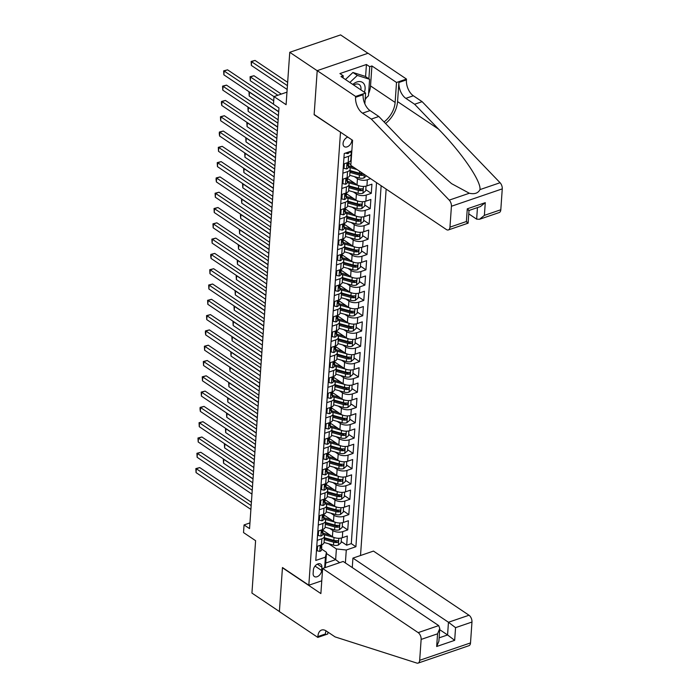 <?xml version="1.0" encoding="UTF-8"?>
<svg xmlns="http://www.w3.org/2000/svg" width="698" height="698" viewBox="0 0 698 698"><rect width="100%" height="100%" fill="white"/><g stroke="black" fill="none" stroke-linecap="round" stroke-linejoin="round"><path stroke-width="1.05" d="M347.787 137.07A5.636 3.726 123.9 0 0 343.058 143.465A5.636 3.726 123.9 0 0 344.315 146.641A5.636 3.726 123.9 0 0 348.965 145.795A5.636 3.726 123.9 0 0 351.853 140.455A5.636 3.726 123.9 0 0 351.862 139.801M367.968 53.284L340.589 34.9L289.757 52.298L317.206 70.725L314.126 114.708L340.72 132.323M360.517 555.521L386.142 189.088M340.484 132.402L308.821 585.229L282.463 567.535L279.392 611.518L251.934 593.082L255.599 540.688L243.523 532.574L244.056 524.931L249.552 528.613L278.964 107.92L273.476 104.229L274.009 96.577L286.093 104.691L289.757 52.298M322.825 530.227L332.423 536.666A7.05 3.473 4 0 0 342.317 537.739L347.325 536.02L346.688 545.199L341.226 541.535M329.744 528.465L332.85 530.55A7.05 3.473 4 0 0 342.744 531.614L347.752 529.904L342.29 526.231M347.752 529.904L348.398 520.725L343.381 522.436A7.05 3.473 4 0 1 333.496 521.371L323.898 514.923M324.963 499.628L334.56 506.076A7.05 3.473 4 0 0 344.454 507.141L349.471 505.422L348.826 514.601L343.364 510.936M326.036 484.333L335.633 490.773A7.05 3.473 4 0 0 345.519 491.846L350.536 490.127L349.899 499.306L344.437 495.641M327.109 469.03L336.706 475.478A7.05 3.473 4 0 0 346.592 476.542L351.609 474.832L350.963 484.011L345.501 480.337M328.173 453.735L337.771 460.174A7.05 3.473 4 0 0 347.665 461.247L352.673 459.528L352.036 468.707L346.574 465.043M329.247 438.431L338.844 444.879A7.05 3.473 4 0 0 348.73 445.952L353.746 444.233L353.101 453.412L347.639 449.748M330.311 423.136L339.917 429.584A7.05 3.473 4 0 0 349.803 430.649L354.82 428.938L354.174 438.117L348.712 434.444M331.384 407.841L340.982 414.28A7.05 3.473 4 0 0 350.867 415.354L355.884 413.635L355.247 422.814L349.785 419.149M332.457 392.538L342.055 398.986A7.05 3.473 4 0 0 351.94 400.05L356.957 398.34L356.312 407.519L350.85 403.845M333.522 377.243L343.119 383.691A7.05 3.473 4 0 0 353.014 384.755L358.022 383.036L357.385 392.215L351.923 388.55M334.595 361.948L344.193 368.387A7.05 3.473 4 0 0 354.078 369.46L359.095 367.741L358.449 376.92L352.987 373.256M335.659 346.644L345.266 353.092A7.05 3.473 4 0 0 355.151 354.156L360.168 352.446L359.522 361.625L354.061 357.952M336.733 331.349L346.33 337.788A7.05 3.473 4 0 0 356.216 338.862L361.232 337.143L360.596 346.321L355.134 342.657M337.806 316.046L347.403 322.493A7.05 3.473 4 0 0 357.289 323.567L362.306 321.848L361.66 331.026L356.198 327.362M338.87 300.751L348.468 307.199A7.05 3.473 4 0 0 358.362 308.263L363.37 306.553L362.733 315.732L357.271 312.058M339.943 285.456L349.541 291.895A7.05 3.473 4 0 0 359.426 292.968L364.443 291.249L363.806 300.428L358.336 296.763M341.017 270.152L350.614 276.6A7.05 3.473 4 0 0 360.5 277.664L365.516 275.954L364.871 285.133L359.409 281.46M342.081 254.857L351.679 261.305A7.05 3.473 4 0 0 361.573 262.369L366.581 260.651L365.944 269.829L360.482 266.165M343.154 239.562L352.752 246.001A7.05 3.473 4 0 0 362.637 247.075L367.654 245.356L367.008 254.534L361.547 250.87M344.219 224.259L353.816 230.706A7.05 3.473 4 0 0 363.71 231.771L368.727 230.061L368.082 239.239L362.62 235.566M345.292 208.964L354.889 215.412A7.05 3.473 4 0 0 364.775 216.476L369.792 214.757L369.155 223.936L363.684 220.271M346.365 193.66L355.963 200.108A7.05 3.473 4 0 0 365.848 201.181L370.865 199.462L370.219 208.641L364.757 204.976M347.43 178.365L357.027 184.813A7.05 3.473 4 0 0 366.921 185.877L371.929 184.167L371.292 193.346L365.831 189.673M342.858 173.209L347.534 171.612A7.05 3.473 -176 0 0 350.169 169.152A7.05 3.473 -176 0 0 348.634 166.778L348.354 166.595M341.793 188.504L346.461 186.907A7.05 3.473 -176 0 0 349.096 184.447A7.05 3.473 -176 0 0 347.56 182.073L347.29 181.89M340.72 203.799L345.388 202.202A7.05 3.473 -176 0 0 348.032 199.75A7.05 3.473 -176 0 0 346.496 197.377L346.217 197.185M339.647 219.102L344.323 217.506A7.05 3.473 -176 0 0 346.958 215.045A7.05 3.473 -176 0 0 345.423 212.672L345.144 212.489M338.582 234.397L343.25 232.8A7.05 3.473 -176 0 0 345.894 230.34A7.05 3.473 -176 0 0 344.358 227.967L344.079 227.784M337.509 249.701L342.186 248.095A7.05 3.473 -176 0 0 344.821 245.644A7.05 3.473 -176 0 0 343.285 243.27L343.006 243.079M336.445 264.996L341.113 263.399A7.05 3.473 -176 0 0 343.748 260.939A7.05 3.473 -176 0 0 342.212 258.565L341.941 258.382M335.372 280.291L340.039 278.694A7.05 3.473 -176 0 0 342.683 276.234A7.05 3.473 -176 0 0 341.148 273.869L340.868 273.677M334.298 295.594L338.975 293.998A7.05 3.473 -176 0 0 341.61 291.537A7.05 3.473 -176 0 0 340.074 289.164L339.795 288.981M333.234 310.889L337.902 309.293A7.05 3.473 -176 0 0 340.545 306.832A7.05 3.473 -176 0 0 339.01 304.459L338.731 304.276M332.161 326.184L336.829 324.587A7.05 3.473 -176 0 0 339.472 322.136A7.05 3.473 -176 0 0 337.937 319.763L337.658 319.571M331.088 341.488L335.764 339.891A7.05 3.473 -176 0 0 338.399 337.431A7.05 3.473 -176 0 0 336.864 335.057L336.593 334.874M330.023 356.783L334.691 355.186A7.05 3.473 -176 0 0 337.335 352.726A7.05 3.473 -176 0 0 335.799 350.352L335.52 350.169M328.95 372.086L333.627 370.481A7.05 3.473 -176 0 0 336.262 368.029A7.05 3.473 -176 0 0 334.726 365.656L334.447 365.464M327.886 387.381L332.553 385.785A7.05 3.473 -176 0 0 335.197 383.324A7.05 3.473 -176 0 0 333.661 380.951L333.382 380.768M326.812 402.676L331.48 401.08A7.05 3.473 -176 0 0 334.124 398.619A7.05 3.473 -176 0 0 332.588 396.255L332.309 396.063M325.739 417.98L330.416 416.374A7.05 3.473 -176 0 0 333.051 413.923A7.05 3.473 -176 0 0 331.515 411.55L331.236 411.366M324.675 433.275L329.343 431.678A7.05 3.473 -176 0 0 331.986 429.218A7.05 3.473 -176 0 0 330.451 426.844L330.171 426.661M323.602 448.57L328.278 446.973A7.05 3.473 -176 0 0 330.913 444.521A7.05 3.473 -176 0 0 329.377 442.148L329.098 441.956M322.537 463.873L327.205 462.277A7.05 3.473 -176 0 0 329.84 459.816A7.05 3.473 -176 0 0 328.313 457.443L328.034 457.26M321.464 479.168L326.132 477.572A7.05 3.473 -176 0 0 328.775 475.111A7.05 3.473 -176 0 0 327.24 472.738L326.961 472.555M320.391 494.472L325.067 492.867A7.05 3.473 -176 0 0 327.702 490.415A7.05 3.473 -176 0 0 326.167 488.042L325.887 487.85M319.326 509.767L323.994 508.17A7.05 3.473 -176 0 0 326.638 505.71A7.05 3.473 -176 0 0 325.102 503.337L324.823 503.153M318.253 525.062L322.93 523.465A7.05 3.473 -176 0 0 325.565 521.005A7.05 3.473 -176 0 0 324.029 518.64L323.75 518.448M321.647 570.536L321.883 567.169A5.462 3.612 123.9 0 0 320.67 564.097A5.462 3.612 123.9 0 0 316.159 564.918A5.462 3.612 123.9 0 0 313.367 570.083L313.132 573.451A5.462 3.612 123.9 0 0 314.344 576.531A5.462 3.612 123.9 0 0 318.855 575.71A5.462 3.612 123.9 0 0 321.647 570.536L315.016 566.087M321.769 580.797L308.821 585.229M351.836 150.916L344.236 153.516L315.784 560.45L325.399 557.161L326.498 552.327L321.612 549.047M326.42 553.462L335.642 559.656L336.392 548.942L346.287 550.015L355.901 546.726L381.143 185.738M346.287 550.015L345.379 562.937M324.657 567.788L325.399 557.161M348.503 163.07L350.876 164.658M354.348 176.603L357.455 178.688L357.027 184.813M353.275 191.906L356.39 193.992L355.963 200.108M352.211 207.201L355.317 209.287L354.889 215.412M351.138 222.496L354.244 224.59L353.816 230.706M350.073 237.8L353.179 239.885L352.752 246.001M349 253.095L352.106 255.18L351.679 261.305M347.927 268.39L351.042 270.484L350.614 276.6M346.862 283.693L349.968 285.779L349.541 291.895M345.789 298.988L348.895 301.074L348.468 307.199M344.725 314.292L347.831 316.377L347.403 322.493M343.652 329.587L346.758 331.672L346.33 337.788M342.578 344.882L345.693 346.976L345.266 353.092M341.514 360.185L344.62 362.271L344.193 368.387M340.441 375.48L343.547 377.566L343.119 383.691M339.376 390.775L342.482 392.869L342.055 398.986M338.303 406.079L341.409 408.164L340.982 414.28M337.23 421.374L340.345 423.459L339.917 429.584M336.166 436.678L339.272 438.763L338.844 444.879M335.092 451.972L338.198 454.058L337.771 460.174M334.019 467.267L337.134 469.353L336.706 475.478M332.955 482.571L336.061 484.656L335.633 490.773M331.882 497.866L334.996 499.951L334.56 506.076M330.817 513.161L333.923 515.255L333.496 521.371M317.189 540.365L321.857 538.76A7.05 3.473 4 0 0 324.491 536.308A7.05 3.473 4 0 0 322.956 533.935L322.685 533.752M346.688 545.199L351.286 543.629L376.527 182.64M370.594 178.653L367.349 179.761A7.05 3.473 -176 0 1 357.455 178.688M371.292 193.346L366.276 195.056A7.05 3.473 -176 0 1 356.39 193.992M370.219 208.641L365.202 210.36A7.05 3.473 -176 0 1 355.317 209.287M369.155 223.936L364.138 225.655A7.05 3.473 -176 0 1 354.244 224.59M368.082 239.239L363.065 240.95A7.05 3.473 -176 0 1 353.179 239.885M367.008 254.534L362 256.253A7.05 3.473 -176 0 1 352.106 255.18M365.944 269.829L360.927 271.548A7.05 3.473 -176 0 1 351.042 270.484M364.871 285.133L359.854 286.852A7.05 3.473 -176 0 1 349.968 285.779M363.806 300.428L358.789 302.147A7.05 3.473 -176 0 1 348.895 301.074M362.733 315.732L357.716 317.442A7.05 3.473 -176 0 1 347.831 316.377M361.66 331.026L356.652 332.745A7.05 3.473 -176 0 1 346.758 331.672M360.596 346.321L355.579 348.04A7.05 3.473 -176 0 1 345.693 346.976M359.522 361.625L354.505 363.335A7.05 3.473 -176 0 1 344.62 362.271M358.449 376.92L353.441 378.639A7.05 3.473 -176 0 1 343.547 377.566M357.385 392.215L352.368 393.934A7.05 3.473 -176 0 1 342.482 392.869M356.312 407.519L351.295 409.229A7.05 3.473 -176 0 1 341.409 408.164M355.247 422.814L350.23 424.532A7.05 3.473 -176 0 1 340.345 423.459M354.174 438.117L349.157 439.827A7.05 3.473 -176 0 1 339.272 438.763M353.101 453.412L348.093 455.131A7.05 3.473 -176 0 1 338.198 454.058M352.036 468.707L347.019 470.426A7.05 3.473 -176 0 1 337.134 469.353M350.963 484.011L345.946 485.721A7.05 3.473 -176 0 1 336.061 484.656M349.899 499.306L344.882 501.024A7.05 3.473 -176 0 1 334.996 499.951M348.826 514.601L343.809 516.319A7.05 3.473 -176 0 1 333.923 515.255M316.761 546.482L321.429 544.885A7.05 3.473 4 0 0 324.064 542.425L324.491 536.308M317.826 531.187L322.502 529.581A7.05 3.473 4 0 0 325.137 527.13L325.565 521.005M318.899 515.883L323.567 514.286A7.05 3.473 4 0 0 326.21 511.826L326.638 505.71M319.963 500.588L324.64 498.991A7.05 3.473 4 0 0 327.275 496.531L327.702 490.415M321.036 485.293L325.704 483.688A7.05 3.473 4 0 0 328.348 481.236L328.775 475.111M322.11 469.99L326.777 468.393A7.05 3.473 4 0 0 329.412 465.932L329.84 459.816M323.174 454.695L327.851 453.098A7.05 3.473 4 0 0 330.486 450.638L330.913 444.521M324.247 439.391L328.915 437.794A7.05 3.473 4 0 0 331.559 435.343L331.986 429.218M325.312 424.096L329.988 422.499A7.05 3.473 4 0 0 332.623 420.039L333.051 413.923M326.385 408.801L331.053 407.196A7.05 3.473 4 0 0 333.696 404.744L334.124 398.619M327.458 393.498L332.126 391.901A7.05 3.473 4 0 0 334.761 389.44L335.197 383.324M328.522 378.203L333.199 376.606A7.05 3.473 4 0 0 335.834 374.145L336.262 368.029M329.596 362.908L334.263 361.302A7.05 3.473 4 0 0 336.907 358.851L337.335 352.726M330.66 347.604L335.337 346.007A7.05 3.473 4 0 0 337.972 343.547L338.399 337.431M331.733 332.309L336.401 330.712A7.05 3.473 4 0 0 339.045 328.252L339.472 322.136M332.806 317.005L337.474 315.409A7.05 3.473 4 0 0 340.118 312.957L340.545 306.832M333.871 301.711L338.547 300.114A7.05 3.473 4 0 0 341.182 297.653L341.61 291.537M334.944 286.416L339.612 284.81A7.05 3.473 4 0 0 342.256 282.358L342.683 276.234M336.008 271.112L340.685 269.515A7.05 3.473 4 0 0 343.32 267.055L343.748 260.939M337.082 255.817L341.75 254.22A7.05 3.473 4 0 0 344.393 251.76L344.821 245.644M338.155 240.522L342.823 238.917A7.05 3.473 4 0 0 345.466 236.465L345.894 230.34M339.219 225.218L343.896 223.622A7.05 3.473 4 0 0 346.531 221.161L346.958 215.045M340.292 209.924L344.96 208.327A7.05 3.473 4 0 0 347.604 205.866L348.032 199.75M341.366 194.62L346.034 193.023A7.05 3.473 4 0 0 348.668 190.571L349.096 184.447M342.43 179.325L347.107 177.728A7.05 3.473 4 0 0 349.742 175.268L350.169 169.152M343.503 164.03L348.171 162.433A7.05 3.473 4 0 0 350.815 159.973L351.242 153.848A7.05 3.473 -176 0 1 348.599 156.308L343.931 157.905M326.498 552.327L325.757 563.042L335.642 559.656L339.621 562.667M328.671 543.759L336.392 548.942M286.965 92.145L274.009 96.577M249.945 522.915L244.056 524.931M351.286 543.629L355.901 546.726M349.864 151.588A7.05 3.473 -176 0 1 351.242 153.848M325.757 563.042L325.111 567.631M317.59 546.194L317.241 550.809L319.876 551.403A4.668 2.303 4 0 0 321.56 549.797L321.761 546.892A4.668 2.303 4 0 0 321.665 546.325L321.481 545.897M251.393 502.263L199.759 467.59L196.321 468.759L251.158 505.588M196.051 472.59L195.841 468.602L196.321 468.759L196.051 472.59L250.887 509.409M321.918 544.693L321.891 545.051A4.668 2.303 -176 0 1 321.106 546.211C320.181 547.311 320.146 547.921 320.975 548.052A4.668 2.303 4 0 0 321.761 546.892M320.556 548.078L320.347 547.625M195.841 468.602L199.759 467.59M316.491 550.303L317.241 550.809M330.119 535.122L324.439 533.534A11.185 5.514 -176 0 1 322.738 532.958M333.862 537.416L323.75 534.581M341.401 537.992L341.148 542.634L338.294 545.103A4.668 2.303 -176 0 1 333.504 545.112L324.064 542.468M322.755 531.073A5.549 2.731 4 0 0 323.253 530.515M324.265 539.563L333.705 542.206A4.668 2.303 4 0 0 337.326 542.451C338.609 541.604 338.652 540.994 337.457 540.618A4.668 2.303 -176 0 1 333.836 540.374L324.396 537.73M337.326 542.451L335.747 541.395A2.382 1.169 -176 0 1 334.665 541.229L324.352 538.341M338.085 540.723L337.457 540.618M253.016 478.976L223.796 459.363L223.535 463.184L252.755 482.807M223.535 463.184L223.325 459.197M345.458 79.52L352.926 72.479L365.194 76.344L369.591 79.293L368.439 95.809L365.194 98.863M349.846 82.469L357.324 75.428L369.591 79.293M352.926 72.479L357.324 75.428M364.4 92.241A11.456 7.565 123.9 0 0 362.55 82.434A11.456 7.565 123.9 0 0 352.778 84.432M360.866 89.868A7.844 5.183 123.9 0 0 359.234 84.563A7.844 5.183 123.9 0 0 353.712 85.06M322.633 568.477L418.163 632.624L438.702 625.6L343.172 561.454L322.633 568.477L320.879 593.57L282.446 567.762L279.383 611.596L317.817 637.396L327.772 633.993L327.912 632.083M352.272 567.561L352.926 558.112L373.474 551.088L469.004 615.235A5.287 2.993 71.1 0 1 471.97 622.031L470.513 642.919A5.287 2.993 71.1 0 1 468.934 645.702L418.093 663.1A5.287 2.993 -108.9 0 1 416.863 663.083L335.092 636.908L326.306 631.009A12.337 6.989 -108.9 0 0 321.569 630.05A12.337 6.989 -108.9 0 0 317.869 636.559L317.817 637.396M471.97 622.031L455.558 627.65L454.668 640.345L436.669 646.505L437.559 633.81L421.138 639.429L419.673 660.308L470.513 642.919M352.926 558.112L448.456 622.258L469.004 615.235M418.093 663.1A5.287 2.993 -108.9 0 0 419.673 660.308M421.138 639.429A5.287 2.993 -108.9 0 0 418.163 632.624M326.036 630.835A12.337 6.989 -108.9 0 0 325.399 633.985L317.869 636.559M439.696 629.666L447.575 634.962L448.456 622.258L455.558 627.65M454.668 640.345L447.575 634.962L439.121 637.85M436.669 646.505L438.894 641.183L439.775 628.479L438.702 625.6M437.559 633.81L439.775 628.479M468.768 213.867L476.647 219.155L477.458 207.594M371.301 119.07L378.831 116.496L402.72 141.345L451.58 183.653L469.335 193.241C474.605 194.41 478.147 193.198 479.971 189.603C481.297 181.306 461.718 152.731 438.51 129.095L414.621 104.246L405.835 98.348A12.337 6.989 71.1 0 1 398.898 82.477L406.419 79.904L406.48 79.066L368.047 53.257L317.206 70.646L314.144 114.481L352.577 140.289L350.824 165.374L446.354 229.52A5.287 2.993 -108.9 0 0 448.386 229.93A5.287 2.993 -108.9 0 0 449.966 227.147L451.423 206.259A5.287 2.993 -108.9 0 0 449.233 200.125L371.301 119.07L362.524 113.163A12.337 6.989 71.1 0 1 355.579 97.301L355.64 96.455L317.206 70.646M414.621 104.246L422.142 101.672L413.356 95.774A12.337 6.989 71.1 0 1 406.419 79.904M355.579 97.301L363.108 94.727A12.337 6.989 71.1 0 0 370.045 110.589L378.831 116.496M449.966 227.147L466.386 221.528L467.276 208.824L485.276 202.664L484.386 215.368L500.806 209.749L502.263 188.87L451.423 206.259M479.971 189.603L500.073 182.728L422.142 101.672M355.64 96.455L365.604 93.052L341.008 76.536L343.207 75.777L343.058 77.906M365.586 76.597L366.433 64.495L339.909 73.569L343.207 75.777M366.433 64.495L369.722 66.703L371.921 65.952L396.516 82.469L406.48 79.066M384.048 121.923A19.823 13.096 123.9 0 0 395.12 102.432L396.516 82.469M365.604 93.052L364.845 103.854M385.575 123.511A22.955 15.164 123.9 0 0 397.563 101.603L398.898 82.477M500.073 182.728A5.287 2.993 71.1 0 1 502.263 188.87M500.806 209.749A5.287 2.993 71.1 0 1 499.218 212.541L479.5 219.285L476.647 219.155M371.921 65.952L370.525 85.915A19.823 13.096 -56.1 0 1 368.588 93.645M366.52 97.607A19.823 13.096 -56.1 0 1 365.141 99.648M368.876 78.813L369.722 66.703M466.386 221.528C468.471 223.299 468.637 223.622 466.892 222.488M485.276 202.664L480.381 206.591L469.012 210.464L468.105 223.186L448.386 229.93M467.276 208.824C469.353 210.604 469.527 210.927 467.782 209.793M484.386 215.368L479.5 219.285M318.628 530.925L318.305 535.514L320.949 536.099A4.668 2.303 4 0 0 322.633 534.494L322.834 531.588A4.668 2.303 4 0 0 322.738 531.03L322.555 530.602M252.458 486.96L200.823 452.287L197.386 453.464L252.231 490.284M197.124 457.286L196.915 453.299L197.386 453.464L197.124 457.286L251.961 494.114M322.982 529.398L322.965 529.756A4.668 2.303 -176 0 1 322.179 530.916C321.255 532.007 321.211 532.618 322.048 532.749A4.668 2.303 4 0 0 322.834 531.588M321.621 532.775L321.412 532.321M196.915 453.299L200.823 452.287M317.555 535.008L318.305 535.514M319.728 515.604L319.379 520.211L322.022 520.804A4.668 2.303 4 0 0 323.698 519.199L323.907 516.293A4.668 2.303 4 0 0 323.802 515.735L323.628 515.299M253.531 471.665L201.897 436.992L198.459 438.17L253.295 474.989M198.188 441.991L197.979 438.004L198.459 438.17L198.188 441.991L253.034 478.811M324.055 514.103L324.029 514.452A4.668 2.303 -176 0 1 323.244 515.621C322.328 516.712 322.284 517.323 323.122 517.454A4.668 2.303 4 0 0 323.907 516.293M322.694 517.48L322.485 517.026M197.979 438.004L201.897 436.992M318.628 519.713L319.379 520.211M320.792 500.3L320.452 504.916L323.087 505.509A4.668 2.303 4 0 0 324.771 503.904L324.971 500.99A4.668 2.303 4 0 0 324.875 500.431L324.692 500.004M254.604 456.361L202.961 421.697L199.532 422.866L254.369 459.694M199.262 426.696L199.052 422.709L199.532 422.866L199.262 426.696L254.098 463.516M325.128 498.8L325.102 499.157A4.668 2.303 -176 0 1 324.317 500.318C323.392 501.417 323.349 502.028 324.186 502.159A4.668 2.303 4 0 0 324.971 500.99M323.767 502.185L323.549 501.731M199.052 422.709L202.961 421.697M319.701 504.41L320.452 504.916M321.865 485.005L321.516 489.621L324.16 490.205A4.668 2.303 4 0 0 325.835 488.6L326.045 485.695A4.668 2.303 4 0 0 325.949 485.136L325.765 484.7M255.669 441.066L204.034 406.393L200.596 407.571L255.442 444.39M200.335 411.392L200.012 408.932L200.125 407.405L200.596 407.571L200.335 411.392L255.171 448.221M326.193 483.505L326.167 483.862A4.668 2.303 -176 0 1 325.39 485.023C324.465 486.113 324.422 486.724 325.259 486.855A4.668 2.303 4 0 0 326.045 485.695M324.832 486.881L324.622 486.427M200.125 407.405L204.034 406.393M320.766 489.115L321.516 489.621M331.192 519.827L325.504 518.23A11.185 5.514 -176 0 1 323.811 517.663M334.935 522.113L324.814 519.286M342.474 522.697L342.221 527.33L339.359 529.799A4.668 2.303 -176 0 1 334.578 529.817L325.137 527.173M323.82 515.778A5.549 2.731 4 0 0 324.326 515.211M325.338 524.268L334.778 526.911A4.668 2.303 4 0 0 338.399 527.156C339.682 526.301 339.725 525.69 338.53 525.324A4.668 2.303 -176 0 1 334.909 525.071L325.469 522.427M338.399 527.156L336.82 526.1A2.382 1.169 -176 0 1 335.729 525.934L325.425 523.046M339.149 525.428L338.53 525.324M254.089 463.681L224.869 444.059L224.599 447.889L253.819 467.503M224.599 447.889L224.39 443.902M332.265 504.523L326.577 502.935A11.185 5.514 -176 0 1 324.875 502.368M336 506.818L325.887 503.982M343.538 507.402L343.285 512.035L340.432 514.505A4.668 2.303 -176 0 1 335.642 514.513L326.202 511.87M324.893 500.483A5.549 2.731 4 0 0 325.39 499.916M326.411 508.964L335.851 511.608A4.668 2.303 4 0 0 339.472 511.861C340.746 511.006 340.79 510.395 339.594 510.02A4.668 2.303 -176 0 1 335.974 509.776L326.533 507.132M339.472 511.861L337.884 510.796A2.382 1.169 -176 0 1 336.802 510.631L326.49 507.743M340.223 510.133L339.594 510.02M255.163 448.386L225.943 428.764L225.672 432.586L254.892 452.208M225.672 432.586L225.463 428.598M333.33 489.228L327.641 487.632A11.185 5.514 -176 0 1 325.949 487.064M337.073 491.523L326.952 488.687M344.611 492.099L344.358 496.732L341.497 499.201A4.668 2.303 -176 0 1 336.715 499.218L327.275 496.575M325.966 485.18A5.549 2.731 4 0 0 326.463 484.613M327.475 493.669L336.916 496.313A4.668 2.303 4 0 0 340.537 496.557C341.819 495.711 341.863 495.091 340.668 494.725A4.668 2.303 -176 0 1 337.047 494.481L327.606 491.828M340.537 496.557L338.958 495.501A2.382 1.169 -176 0 1 337.876 495.336L327.563 492.448M341.296 494.83L340.668 494.725M256.227 433.083L227.007 413.469L226.745 417.291L255.957 436.913M226.745 417.291L226.536 413.303M334.403 473.933L328.714 472.337A11.185 5.514 -176 0 1 327.013 471.769M338.146 476.219L328.025 473.392M345.676 476.804L345.423 481.437L342.57 483.906A4.668 2.303 -176 0 1 337.78 483.923L328.339 481.28M327.03 469.885A5.549 2.731 4 0 0 327.536 469.318M328.549 478.374L337.989 481.018A4.668 2.303 4 0 0 341.61 481.262C342.893 480.407 342.936 479.796 341.732 479.43A4.668 2.303 -176 0 1 338.111 479.177L328.671 476.533M341.61 481.262L340.031 480.198A2.382 1.169 -176 0 1 338.94 480.041L328.636 477.153M342.36 479.535L341.732 479.43M257.3 417.788L228.08 398.165L227.81 401.996L257.03 421.609M227.81 401.996L227.6 398.008M322.938 469.71L322.589 474.317L325.224 474.91A4.668 2.303 4 0 0 326.908 473.305L327.109 470.4A4.668 2.303 4 0 0 327.013 469.833L326.83 469.405M256.742 425.771L205.107 391.098L201.67 392.276L256.506 429.096M201.399 396.098L201.19 392.11L201.67 392.276L201.399 396.098L256.236 432.917M327.266 468.21L327.24 468.559A4.668 2.303 -176 0 1 326.455 469.719C325.53 470.818 325.495 471.429 326.324 471.56A4.668 2.303 4 0 0 327.109 470.4M325.905 471.586L325.696 471.133M201.19 392.11L205.107 391.098M321.839 473.82L322.589 474.317M335.476 458.63L329.788 457.042A11.185 5.514 -176 0 1 328.086 456.475M339.211 460.924L329.098 458.089M346.749 461.5L346.496 466.142L343.643 468.611A4.668 2.303 -176 0 1 338.853 468.62L329.412 465.976M328.104 454.59A5.549 2.731 4 0 0 328.601 454.023M329.613 463.071L339.054 465.714A4.668 2.303 4 0 0 342.674 465.967C343.957 465.112 344.001 464.502 342.805 464.126A4.668 2.303 -176 0 1 339.184 463.882L329.744 461.238M342.674 465.967L341.095 464.903A2.382 1.169 -176 0 1 340.013 464.737L329.7 461.849M343.433 464.24L342.805 464.126M258.365 402.493L229.145 382.87L228.883 386.692L258.103 406.315M228.883 386.692L228.674 382.705M324.003 454.407L323.654 459.022L326.298 459.607A4.668 2.303 4 0 0 327.981 458.01L328.182 455.096A4.668 2.303 4 0 0 328.086 454.538L327.903 454.11M257.806 410.468L206.172 375.794L202.743 376.972L257.579 413.801M202.472 380.803L202.263 376.807L202.743 376.972L202.472 380.803L257.309 417.622M328.339 452.906L328.313 453.264A4.668 2.303 -176 0 1 327.528 454.424C326.603 455.515 326.559 456.134 327.397 456.256A4.668 2.303 4 0 0 328.182 455.096M326.969 456.291L326.76 455.838M202.263 376.807L206.172 375.794M322.912 458.516L323.654 459.022M336.541 443.335L330.852 441.738A11.185 5.514 -176 0 1 329.159 441.171M340.284 445.629L330.163 442.794M347.822 446.205L347.569 450.838L344.707 453.307A4.668 2.303 -176 0 1 339.926 453.325L330.486 450.681M329.177 439.286A5.549 2.731 4 0 0 329.674 438.719M330.686 447.776L340.127 450.419A4.668 2.303 4 0 0 343.748 450.664C345.03 449.817 345.074 449.198 343.878 448.831A4.668 2.303 -176 0 1 340.258 448.578L330.817 445.935M343.748 450.664L342.168 449.608A2.382 1.169 -176 0 1 341.078 449.442L330.773 446.554M344.498 448.936L343.878 448.831M259.438 387.189L230.218 367.576L229.947 371.397L259.167 391.02M229.947 371.397L229.738 367.41M325.076 439.112L324.727 443.719L327.371 444.312A4.668 2.303 4 0 0 329.046 442.707L329.255 439.801A4.668 2.303 4 0 0 329.151 439.243L328.976 438.806M258.879 395.173L207.245 360.5L203.807 361.677L258.644 398.497M203.537 365.499L203.327 361.512L203.807 361.677L203.537 365.499L258.382 402.318M329.404 437.611L329.377 437.969A4.668 2.303 -176 0 1 328.592 439.129C327.676 440.22 327.632 440.831 328.47 440.962A4.668 2.303 4 0 0 329.255 439.801M328.043 440.988L327.833 440.534M203.327 361.512L207.245 360.5M323.977 443.221L324.727 443.719M337.614 428.04L331.925 426.443A11.185 5.514 -176 0 1 330.224 425.876M341.348 430.326L331.236 427.49M348.887 430.91L348.634 435.543L345.78 438.012A4.668 2.303 -176 0 1 340.99 438.03L331.55 435.386M330.241 423.991A5.549 2.731 4 0 0 330.747 423.424M331.759 432.472L341.2 435.116A4.668 2.303 4 0 0 344.821 435.369C346.095 434.514 346.138 433.903 344.943 433.528A4.668 2.303 -176 0 1 341.322 433.284L331.882 430.64M344.821 435.369L343.233 434.304A2.382 1.169 -176 0 1 342.151 434.139L331.838 431.259M345.571 433.641L344.943 433.528M260.511 371.894L231.291 352.272L231.021 356.093L260.241 375.716M231.021 356.093L230.811 352.106M326.141 423.808L325.8 428.424L328.435 429.017A4.668 2.303 4 0 0 330.119 427.412L330.32 424.506A4.668 2.303 4 0 0 330.224 423.939L330.041 423.512M259.953 379.878L208.309 345.205L204.88 346.374L259.717 383.202M204.61 350.204L204.401 346.217L204.88 346.374L204.61 350.204L259.447 387.024M330.477 422.316L330.451 422.665A4.668 2.303 -176 0 1 329.665 423.826C328.741 424.925 328.697 425.536 329.535 425.667A4.668 2.303 4 0 0 330.32 424.506M329.116 425.693L328.906 425.239M204.401 346.217L208.309 345.205M325.05 427.918L325.8 428.424M338.678 412.736L332.99 411.148A11.185 5.514 -176 0 1 331.297 410.572M342.421 415.031L332.3 412.195M349.96 415.607L349.707 420.248L346.854 422.718A4.668 2.303 -176 0 1 342.064 422.726L332.623 420.083M331.314 408.688A5.549 2.731 4 0 0 331.812 408.129M332.824 417.177L342.264 419.821A4.668 2.303 4 0 0 345.885 420.065C347.168 419.219 347.211 418.608 346.016 418.233A4.668 2.303 -176 0 1 342.395 417.989L332.955 415.345M345.885 420.065L344.306 419.009A2.382 1.169 -176 0 1 343.224 418.844L332.911 415.956M346.644 418.338L346.016 418.233M261.576 356.591L232.355 336.977L232.094 340.799L261.314 360.421M232.094 340.799L231.884 336.811M327.214 408.513L326.865 413.129L329.508 413.713A4.668 2.303 4 0 0 331.184 412.108L331.393 409.203A4.668 2.303 4 0 0 331.297 408.644L331.114 408.217M261.017 364.574L209.383 329.901L205.945 331.079L260.79 367.898M205.683 334.9L205.36 332.449L205.474 330.913L205.945 331.079L205.683 334.9L260.52 371.729M331.541 407.013L331.524 407.37A4.668 2.303 -176 0 1 330.739 408.531C329.814 409.621 329.77 410.232 330.608 410.363A4.668 2.303 4 0 0 331.393 409.203M330.18 410.398L329.971 409.944M205.474 330.913L209.383 329.901M326.114 412.623L326.865 413.129M339.752 397.441L334.063 395.845A11.185 5.514 -176 0 1 332.361 395.277M343.495 399.727L333.374 396.9M351.024 400.312L350.771 404.945L347.918 407.414A4.668 2.303 -176 0 1 343.128 407.431L333.688 404.788M332.379 393.393A5.549 2.731 4 0 0 332.885 392.826M333.897 401.882L343.337 404.526A4.668 2.303 4 0 0 346.958 404.77C348.241 403.915 348.285 403.304 347.089 402.938A4.668 2.303 -176 0 1 343.46 402.685L334.028 400.041M346.958 404.77L345.379 403.714A2.382 1.169 -176 0 1 344.289 403.549L333.984 400.661M347.709 403.043L347.089 402.938M262.649 341.296L233.429 321.673L233.158 325.504L262.378 345.117M233.158 325.504L232.949 321.516M328.243 393.227L327.938 397.825L330.582 398.418A4.668 2.303 4 0 0 332.257 396.813L332.457 393.908A4.668 2.303 4 0 0 332.361 393.349L332.178 392.913M262.09 349.279L210.456 314.606L207.018 315.784L261.855 352.603M206.748 319.605L206.538 315.618L207.018 315.784L206.748 319.605L261.593 356.425M332.614 391.718L332.588 392.067A4.668 2.303 -176 0 1 331.803 393.236C330.887 394.326 330.843 394.937 331.672 395.068A4.668 2.303 4 0 0 332.457 393.908M331.253 395.094L331.044 394.64M206.538 315.618L210.456 314.606M327.188 397.328L327.938 397.825M340.825 382.138L335.136 380.55A11.185 5.514 -176 0 1 333.435 379.982M344.559 384.432L334.447 381.597M352.097 385.017L351.844 389.65L348.991 392.119A4.668 2.303 -176 0 1 344.201 392.128L334.761 389.484M333.452 378.098A5.549 2.731 4 0 0 333.949 377.531M334.961 386.579L344.402 389.222A4.668 2.303 4 0 0 348.023 389.475C349.305 388.62 349.349 388.009 348.154 387.634A4.668 2.303 -176 0 1 344.533 387.39L335.092 384.746M348.023 389.475L346.444 388.411A2.382 1.169 -176 0 1 345.362 388.245L335.049 385.357M348.782 387.748L348.154 387.634M263.713 326.001L234.493 306.378L234.231 310.2L263.451 329.822M234.231 310.2L234.022 306.213M329.351 377.915L329.011 382.53L331.646 383.123A4.668 2.303 4 0 0 333.33 381.518L333.531 378.613A4.668 2.303 4 0 0 333.435 378.046L333.251 377.618M263.155 333.984L211.52 299.311L208.091 300.48L262.928 337.309M207.821 304.311L207.611 300.323L208.091 300.48L207.821 304.311L262.657 341.13M333.688 376.414L333.661 376.772A4.668 2.303 -176 0 1 332.876 377.932C331.951 379.031 331.908 379.642 332.745 379.773A4.668 2.303 4 0 0 333.531 378.613M332.318 379.799L332.108 379.346M207.611 300.323L211.52 299.311M328.261 382.024L329.011 382.53M341.889 366.843L336.2 365.255A11.185 5.514 -176 0 1 334.508 364.679M345.632 369.137L335.511 366.302M353.171 369.713L352.918 374.346L350.056 376.824A4.668 2.303 -176 0 1 345.274 376.833L335.834 374.189M334.525 362.794A5.549 2.731 4 0 0 335.023 362.227M336.035 371.284L345.475 373.927A4.668 2.303 4 0 0 349.096 374.172C350.379 373.325 350.422 372.715 349.227 372.339A4.668 2.303 -176 0 1 345.606 372.095L336.166 369.443M349.096 374.172L347.517 373.116A2.382 1.169 -176 0 1 346.426 372.95L336.122 370.062M349.855 372.444L349.227 372.339M264.786 310.697L235.566 291.083L235.296 294.905L264.516 314.528M235.296 294.905L235.086 290.918M330.424 362.62L330.075 367.235L332.719 367.82A4.668 2.303 4 0 0 334.394 366.214L334.604 363.309A4.668 2.303 4 0 0 334.499 362.751L334.325 362.314M264.228 318.681L212.593 284.007L209.156 285.185L263.992 322.005M208.885 289.007L208.676 285.02L209.156 285.185L208.885 289.007L263.731 325.835M334.752 361.119L334.726 361.477A4.668 2.303 -176 0 1 333.941 362.637C333.025 363.728 332.981 364.339 333.819 364.469A4.668 2.303 4 0 0 334.604 363.309M333.391 364.496L333.182 364.042M208.676 285.02L212.593 284.007M329.325 366.729L330.075 367.235M342.962 351.548L337.274 349.951A11.185 5.514 -176 0 1 335.572 349.384M346.697 353.834L336.584 351.007M354.235 354.418L353.982 359.051L351.129 361.52A4.668 2.303 -176 0 1 346.339 361.538L336.898 358.894M335.59 347.499A5.549 2.731 4 0 0 336.096 346.932M337.108 355.989L346.548 358.632A4.668 2.303 4 0 0 350.169 358.877C351.443 358.022 351.487 357.411 350.291 357.044A4.668 2.303 -176 0 1 346.67 356.791L337.23 354.148M350.169 358.877L348.59 357.812A2.382 1.169 -176 0 1 347.499 357.655L337.186 354.767M350.92 357.149L350.291 357.044M265.859 295.402L236.639 275.78L236.369 279.61L265.589 299.224M236.369 279.61L236.16 275.623M331.498 347.325L331.149 351.932L333.784 352.525A4.668 2.303 4 0 0 335.468 350.92L335.668 348.014A4.668 2.303 4 0 0 335.572 347.447L335.389 347.019M265.301 303.386L213.658 268.713L210.229 269.89L265.066 306.71M209.958 273.712L209.749 269.725L210.229 269.89L209.958 273.712L264.795 310.531M335.825 345.824L335.799 346.173A4.668 2.303 -176 0 1 335.014 347.334C334.089 348.433 334.045 349.044 334.883 349.175A4.668 2.303 4 0 0 335.668 348.014M334.464 349.201L334.255 348.747M209.749 269.725L213.658 268.713M330.398 351.434L331.149 351.932M344.027 336.244L338.338 334.656A11.185 5.514 -176 0 1 336.645 334.089M347.77 338.539L337.649 335.703M355.308 339.115L355.055 343.756L352.202 346.225A4.668 2.303 -176 0 1 347.412 346.234L337.972 343.591M336.663 332.204A5.549 2.731 4 0 0 337.16 331.637M338.172 340.685L347.613 343.329A4.668 2.303 4 0 0 351.234 343.582C352.516 342.727 352.56 342.116 351.364 341.741A4.668 2.303 -176 0 1 347.744 341.497L338.303 338.853M351.234 343.582L349.654 342.517A2.382 1.169 -176 0 1 348.572 342.352L338.26 339.464M351.993 341.854L351.364 341.741M266.924 280.107L237.704 260.485L237.442 264.306L266.662 283.929M237.442 264.306L237.233 260.319M332.527 332.039L332.213 336.637L334.857 337.221A4.668 2.303 4 0 0 336.541 335.625L336.741 332.71A4.668 2.303 4 0 0 336.645 332.152L336.462 331.725M266.366 288.082L214.731 253.409L211.293 254.587L266.139 291.415M211.032 258.417L210.709 255.957L210.822 254.421L211.293 254.587L211.032 258.417L265.868 295.237M336.89 330.52L336.872 330.878A4.668 2.303 -176 0 1 336.087 332.039C335.162 333.129 335.119 333.749 335.956 333.871A4.668 2.303 4 0 0 336.741 332.71M335.529 333.906L335.319 333.452M210.822 254.421L214.731 253.409M331.463 336.131L332.213 336.637M345.1 320.949L339.411 319.352A11.185 5.514 -176 0 1 337.71 318.785M348.843 323.244L338.722 320.408M356.373 323.82L356.12 328.453L353.267 330.922A4.668 2.303 -176 0 1 348.485 330.939L339.036 328.296M337.727 316.901A5.549 2.731 4 0 0 338.233 316.334M339.245 325.39L348.686 328.034A4.668 2.303 4 0 0 352.307 328.278C353.589 327.432 353.633 326.812 352.438 326.446A4.668 2.303 -176 0 1 348.817 326.193L339.376 323.549M352.307 328.278L350.728 327.222A2.382 1.169 -176 0 1 349.637 327.057L339.333 324.169M353.057 326.551L352.438 326.446M267.997 264.804L238.777 245.19L238.507 249.011L267.727 268.634M238.507 249.011L238.297 245.024M333.635 316.726L333.286 321.342L335.93 321.926A4.668 2.303 4 0 0 337.605 320.321L337.806 317.416A4.668 2.303 4 0 0 337.71 316.857L337.535 316.421M267.439 272.787L215.804 238.114L212.367 239.292L267.203 276.111M212.096 243.113L211.887 239.126L212.367 239.292L212.096 243.113L266.941 279.942M337.963 315.226L337.937 315.583A4.668 2.303 -176 0 1 337.151 316.744C336.235 317.834 336.192 318.445 337.021 318.576A4.668 2.303 4 0 0 337.806 317.416M336.602 318.602L336.392 318.148M211.887 239.126L215.804 238.114M332.536 320.836L333.286 321.342M346.173 305.654L340.484 304.058A11.185 5.514 -176 0 1 338.783 303.49M349.907 307.94L339.795 305.105M357.446 308.525L357.193 313.158L354.34 315.627A4.668 2.303 -176 0 1 349.55 315.644L340.109 313.001M338.8 301.606A5.549 2.731 4 0 0 339.298 301.039M340.31 310.087L349.75 312.73A4.668 2.303 4 0 0 353.371 312.983C354.654 312.128 354.697 311.517 353.502 311.142A4.668 2.303 -176 0 1 349.881 310.898L340.441 308.254M353.371 312.983L351.792 311.919A2.382 1.169 -176 0 1 350.71 311.762L340.397 308.874M354.13 311.256L353.502 311.142M269.062 249.509L239.85 229.886L239.58 233.717L268.8 253.33M239.58 233.717L239.37 229.721M334.665 301.44L334.359 306.038L336.994 306.631A4.668 2.303 4 0 0 338.678 305.026L338.879 302.121A4.668 2.303 4 0 0 338.783 301.553L338.6 301.126M268.503 257.492L216.869 222.819L213.44 223.988L268.276 260.816M213.169 227.818L212.96 223.831L213.44 223.988L213.169 227.818L268.006 264.638M339.036 299.931L339.01 300.28A4.668 2.303 -176 0 1 338.225 301.44C337.3 302.539 337.256 303.15 338.094 303.281A4.668 2.303 4 0 0 338.879 302.121M337.675 303.307L337.457 302.853M212.96 223.831L216.869 222.819M333.609 305.532L334.359 306.038M347.238 290.351L341.549 288.763A11.185 5.514 -176 0 1 339.856 288.187M350.981 292.645L340.86 289.81M358.519 293.221L358.266 297.863L355.404 300.332A4.668 2.303 -176 0 1 350.623 300.341L341.182 297.697M339.874 286.302A5.549 2.731 4 0 0 340.371 285.744M341.383 294.792L350.824 297.435A4.668 2.303 4 0 0 354.444 297.688C355.727 296.833 355.771 296.222 354.575 295.847A4.668 2.303 -176 0 1 350.954 295.603L341.514 292.959M354.444 297.688L352.865 296.624A2.382 1.169 -176 0 1 351.775 296.458L341.47 293.57M355.203 295.961L354.575 295.847M270.135 234.214L240.915 214.591L240.644 218.413L269.864 238.035M240.644 218.413L240.435 214.426M335.773 286.128L335.424 290.743L338.068 291.328A4.668 2.303 4 0 0 339.743 289.722L339.952 286.817A4.668 2.303 4 0 0 339.847 286.259L339.673 285.831M269.576 242.189L217.942 207.515L214.504 208.693L269.341 245.513M214.242 212.515L214.024 208.528L214.504 208.693L214.242 212.515L269.079 249.343M340.101 284.627L340.074 284.985A4.668 2.303 -176 0 1 339.289 286.145C338.373 287.236 338.329 287.846 339.167 287.977A4.668 2.303 4 0 0 339.952 286.817M338.739 288.012L338.53 287.559M214.024 208.528L217.942 207.515M334.674 290.237L335.424 290.743M348.311 275.056L342.622 273.459A11.185 5.514 -176 0 1 340.921 272.892M352.045 277.35L341.933 274.515M359.583 277.926L359.33 282.559L356.477 285.028A4.668 2.303 -176 0 1 351.687 285.046L342.247 282.402M340.938 271.007A5.549 2.731 4 0 0 341.444 270.44M342.456 279.497L351.897 282.14A4.668 2.303 4 0 0 355.518 282.385C356.8 281.53 356.835 280.919 355.64 280.552A4.668 2.303 -176 0 1 352.019 280.299L342.578 277.656M355.518 282.385L353.938 281.329A2.382 1.169 -176 0 1 352.848 281.163L342.535 278.275M356.268 280.657L355.64 280.552M271.208 218.91L241.988 199.288L241.717 203.118L270.937 222.732M241.717 203.118L241.508 199.131M336.846 270.833L336.497 275.44L339.132 276.033A4.668 2.303 4 0 0 340.816 274.427L341.017 271.522A4.668 2.303 4 0 0 340.921 270.964L340.737 270.527M270.649 226.894L219.006 192.22L215.577 193.398L270.414 230.218M215.307 197.22L215.097 193.233L215.577 193.398L215.307 197.22L270.143 234.039M341.174 269.332L341.148 269.69A4.668 2.303 -176 0 1 340.362 270.85C339.437 271.941 339.394 272.552 340.231 272.682A4.668 2.303 4 0 0 341.017 271.522M339.813 272.709L339.603 272.255M215.097 193.233L219.006 192.22M335.747 274.942L336.497 275.44M349.375 259.761L343.686 258.164A11.185 5.514 -176 0 1 341.994 257.597M353.118 262.047L342.997 259.211M360.657 262.631L360.404 267.264L357.551 269.733A4.668 2.303 -176 0 1 352.76 269.742L343.32 267.098M342.011 255.712A5.549 2.731 4 0 0 342.509 255.145M343.521 264.193L352.961 266.837A4.668 2.303 4 0 0 356.582 267.09C357.865 266.235 357.908 265.624 356.713 265.249A4.668 2.303 -176 0 1 353.092 265.004L343.652 262.361M356.582 267.09L355.003 266.025A2.382 1.169 -176 0 1 353.921 265.859L343.608 262.971M357.341 265.362L356.713 265.249M272.272 203.615L243.052 183.993L242.791 187.814L272.011 207.437M242.791 187.814L242.581 183.827M337.911 255.529L337.562 260.145L340.205 260.738A4.668 2.303 4 0 0 341.889 259.132L342.09 256.227A4.668 2.303 4 0 0 341.994 255.66L341.811 255.232M271.714 211.599L220.079 176.926L216.642 178.095L271.487 214.923M216.38 181.925L216.057 179.465L216.171 177.938L216.642 178.095L216.38 181.925L271.217 218.744M342.238 254.028L342.221 254.386A4.668 2.303 -176 0 1 341.435 255.547C340.511 256.646 340.467 257.257 341.305 257.387A4.668 2.303 4 0 0 342.09 256.227M340.877 257.414L340.668 256.96M216.171 177.938L220.079 176.926M336.811 259.639L337.562 260.145M350.448 244.457L344.76 242.869A11.185 5.514 -176 0 1 343.058 242.293M354.191 246.752L344.07 243.916M361.73 247.328L361.468 251.961L358.615 254.438A4.668 2.303 -176 0 1 353.834 254.447L344.393 251.804M343.076 240.409A5.549 2.731 4 0 0 343.582 239.85M344.594 248.898L354.034 251.542A4.668 2.303 4 0 0 357.655 251.786C358.938 250.94 358.981 250.329 357.786 249.954A4.668 2.303 -176 0 1 354.165 249.709L344.725 247.066M357.655 251.786L356.076 250.73A2.382 1.169 -176 0 1 354.985 250.565L344.681 247.677M358.406 250.059L357.786 249.954M273.346 188.312L244.126 168.698L243.855 172.519L273.075 192.142M243.855 172.519L243.646 168.532M338.94 240.252L338.635 244.85L341.278 245.434A4.668 2.303 4 0 0 342.954 243.829L343.154 240.923A4.668 2.303 4 0 0 343.058 240.365L342.884 239.929M272.787 196.295L221.153 161.622L217.715 162.8L272.552 199.619M217.444 166.621L217.235 162.634L217.715 162.8L217.444 166.621L272.29 203.45M343.311 238.733L343.285 239.091A4.668 2.303 -176 0 1 342.5 240.252C341.584 241.342 341.54 241.953 342.378 242.084A4.668 2.303 4 0 0 343.154 240.923M341.95 242.11L341.741 241.656M217.235 162.634L221.153 161.622M337.884 244.344L338.635 244.85M351.522 229.162L345.833 227.565A11.185 5.514 -176 0 1 344.131 226.998M355.256 231.448L345.144 228.621M362.794 232.033L362.541 236.666L359.688 239.135A4.668 2.303 -176 0 1 354.898 239.152L345.458 236.509M344.149 225.114A5.549 2.731 4 0 0 344.646 224.547M345.658 233.603L355.099 236.247A4.668 2.303 4 0 0 358.72 236.491C360.002 235.636 360.046 235.025 358.851 234.659A4.668 2.303 -176 0 1 355.23 234.406L345.789 231.762M358.72 236.491L357.14 235.427A2.382 1.169 -176 0 1 356.059 235.27L345.746 232.382M359.479 234.764L358.851 234.659M274.41 173.017L245.199 153.394L244.928 157.225L274.148 176.838M244.928 157.225L244.719 153.237M340.048 224.939L339.708 229.546L342.343 230.139A4.668 2.303 4 0 0 344.027 228.534L344.227 225.629A4.668 2.303 4 0 0 344.131 225.061L343.948 224.634M273.852 181L222.217 146.327L218.788 147.505L273.625 184.324M218.518 151.326L218.308 147.339L218.788 147.505L218.518 151.326L273.354 188.146M344.384 223.439L344.358 223.788A4.668 2.303 -176 0 1 343.573 224.948C342.648 226.047 342.605 226.658 343.442 226.789A4.668 2.303 4 0 0 344.227 225.629M343.023 226.815L342.805 226.361M218.308 147.339L222.217 146.327M338.958 229.049L339.708 229.546M352.586 213.858L346.897 212.271A11.185 5.514 -176 0 1 345.205 211.703M356.329 216.153L346.208 213.318M363.867 216.738L363.614 221.371L360.753 223.84A4.668 2.303 -176 0 1 355.971 223.849L346.531 221.205M345.222 209.819A5.549 2.731 4 0 0 345.719 209.252M346.731 218.299L356.172 220.943A4.668 2.303 4 0 0 359.793 221.196C361.075 220.341 361.119 219.73 359.924 219.355A4.668 2.303 -176 0 1 356.303 219.111L346.862 216.467M359.793 221.196L358.214 220.132A2.382 1.169 -176 0 1 357.123 219.966L346.819 217.078M360.552 219.469L359.924 219.355M275.483 157.722L246.263 138.099L246.001 141.921L275.213 161.543M246.001 141.921L245.783 137.934M341.121 209.636L340.772 214.251L343.416 214.836A4.668 2.303 4 0 0 345.091 213.239L345.301 210.325A4.668 2.303 4 0 0 345.196 209.766L345.021 209.339M274.925 165.696L223.29 131.032L219.853 132.201L274.689 169.029M219.591 136.031L219.268 133.571L219.381 132.035L219.853 132.201L219.591 136.031L274.427 172.851M345.449 208.135L345.423 208.493A4.668 2.303 -176 0 1 344.638 209.653C343.721 210.744 343.678 211.363 344.515 211.485A4.668 2.303 4 0 0 345.301 210.325M344.088 211.52L343.878 211.066M219.381 132.035L223.29 131.032M340.022 213.745L340.772 214.251M353.659 198.564L347.97 196.967A11.185 5.514 -176 0 1 346.269 196.4M357.402 200.858L347.281 198.023M364.932 201.434L364.679 206.067L361.826 208.536A4.668 2.303 -176 0 1 357.036 208.554L347.595 205.91M346.287 194.515A5.549 2.731 4 0 0 346.793 193.948M347.805 203.005L357.245 205.648A4.668 2.303 4 0 0 360.866 205.893C362.149 205.046 362.183 204.427 360.988 204.06A4.668 2.303 -176 0 1 357.367 203.807L347.927 201.164M360.866 205.893L359.287 204.837A2.382 1.169 -176 0 1 358.196 204.671L347.883 201.783M361.616 204.165L360.988 204.06M276.556 142.418L247.336 122.804L247.066 126.626L276.286 146.248M247.066 126.626L246.856 122.639M342.195 194.341L341.846 198.956L344.48 199.541A4.668 2.303 4 0 0 346.164 197.935L346.365 195.03A4.668 2.303 4 0 0 346.269 194.472L346.086 194.035M275.998 150.402L224.363 115.728L220.926 116.906L275.762 153.726M220.655 120.728L220.446 116.741L220.926 116.906L220.655 120.728L275.492 157.556M346.522 192.84L346.496 193.198A4.668 2.303 -176 0 1 345.711 194.358C344.786 195.449 344.751 196.059 345.58 196.19A4.668 2.303 4 0 0 346.365 195.03M345.161 196.217L344.952 195.763M220.446 116.741L224.363 115.728M341.095 198.45L341.846 198.956M354.724 183.269L349.044 181.672A11.185 5.514 -176 0 1 347.342 181.105M358.467 185.555L348.354 182.719M366.005 186.139L365.752 190.772L362.899 193.241A4.668 2.303 -176 0 1 358.109 193.259L348.668 190.615M347.36 179.22A5.549 2.731 4 0 0 347.857 178.653M348.869 187.701L358.31 190.345A4.668 2.303 4 0 0 361.93 190.598C363.213 189.743 363.257 189.132 362.061 188.765A4.668 2.303 -176 0 1 358.44 188.512L349 185.869M361.93 190.598L360.351 189.533A2.382 1.169 -176 0 1 359.269 189.376L348.956 186.488M362.69 188.87L362.061 188.765M277.621 127.123L248.401 107.501L248.139 111.331L277.359 130.945M248.139 111.331L247.93 107.335M343.233 179.063L342.91 183.653L345.554 184.246A4.668 2.303 4 0 0 347.238 182.64L347.438 179.735A4.668 2.303 4 0 0 347.342 179.168L347.159 178.74M277.062 135.107L225.428 100.433L221.99 101.603L276.836 138.431M221.728 105.433L221.406 102.972L221.519 101.446L221.99 101.603L221.728 105.433L276.565 142.252M347.587 177.545L347.569 177.894A4.668 2.303 -176 0 1 346.784 179.054C345.859 180.154 345.815 180.765 346.653 180.895A4.668 2.303 4 0 0 347.438 179.735M346.225 180.922L346.016 180.468M221.519 101.446L225.428 100.433M342.16 183.146L342.91 183.653M353.886 167.433L350.108 166.377A11.185 5.514 -176 0 1 348.415 165.81M357.062 169.57L349.419 167.424M366.406 175.835L363.963 177.946A4.668 2.303 -176 0 1 359.182 177.955L349.742 175.311M348.424 163.917A5.549 2.731 4 0 0 348.93 163.358M362.908 173.488A4.668 2.303 -176 0 1 359.514 173.217L350.073 170.574M349.942 172.406L359.383 175.05A4.668 2.303 4 0 0 363.004 175.303L364.016 174.23M363.004 175.303L361.424 174.238A2.382 1.169 -176 0 1 360.334 174.072L350.03 171.185M278.694 111.828L249.474 92.206L249.203 96.027L278.423 115.65M249.203 96.027L248.994 92.04M344.332 163.742L343.983 168.358L346.627 168.942A4.668 2.303 4 0 0 348.302 167.337L348.511 164.431A4.668 2.303 4 0 0 348.407 163.873L348.232 163.445M278.136 119.803L226.501 85.13L223.063 86.308L277.9 123.127M222.793 90.129L222.583 86.142L223.063 86.308L222.793 90.129L277.638 126.957M348.66 162.241L348.634 162.599A4.668 2.303 -176 0 1 347.848 163.76C346.932 164.85 346.889 165.461 347.726 165.592A4.668 2.303 4 0 0 348.511 164.431M347.299 165.627L347.089 165.173M222.583 86.142L226.501 85.13M343.233 167.852L343.983 168.358M351.809 151.257L351.286 151.108M351.722 152.469L350.492 152.129M281.311 94.082L253.976 75.733L250.547 76.902L250.277 80.732L274.009 96.664M277.874 95.26L250.067 76.745L253.976 75.733M250.277 80.732L250.067 76.745M345.37 153.132L347.691 153.647A4.668 2.303 4 0 0 349.375 152.042L349.393 151.754M273.712 100.817L227.565 69.835L224.137 71.013L273.485 104.15M223.866 74.834L223.657 70.847L224.137 71.013L223.866 74.834L278.703 111.654M223.657 70.847L227.565 69.835M287.655 82.329L255.049 60.429L251.612 61.607L251.35 65.429L287.157 89.475M287.419 85.653L251.14 61.441L255.049 60.429M251.35 65.429L251.14 61.441M332.85 530.55L332.423 536.666M342.744 531.614L342.317 537.739M367.349 179.761L366.921 185.877M366.276 195.056L365.848 201.181M365.202 210.36L364.775 216.476M364.138 225.655L363.71 231.771M363.065 240.95L362.637 247.075M362 256.253L361.573 262.369M360.927 271.548L360.5 277.664M359.854 286.852L359.426 292.968M358.789 302.147L358.362 308.263M357.716 317.442L357.289 323.567M356.652 332.745L356.216 338.862M355.579 348.04L355.151 354.156M354.505 363.335L354.078 369.46M353.441 378.639L353.014 384.755M352.368 393.934L351.94 400.05M351.295 409.229L350.867 415.354M350.23 424.532L349.803 430.649M349.157 439.827L348.73 445.952M348.093 455.131L347.665 461.247M347.019 470.426L346.592 476.542M345.946 485.721L345.519 491.846M344.882 501.024L344.454 507.141M343.809 516.319L343.381 522.436M321.857 538.76L321.429 544.885M322.93 523.465L322.502 529.581M323.994 508.17L323.567 514.286M325.067 492.867L324.64 498.991M326.132 477.572L325.704 483.688M327.205 462.277L326.777 468.393M328.278 446.973L327.851 453.098M329.343 431.678L328.915 437.794M330.416 416.374L329.988 422.499M331.48 401.08L331.053 407.196M332.553 385.785L332.126 391.901M333.627 370.481L333.199 376.606M334.691 355.186L334.263 361.302M335.764 339.891L335.337 346.007M336.829 324.587L336.401 330.712M337.902 309.293L337.474 315.409M338.975 293.998L338.547 300.114M340.039 278.694L339.612 284.81M341.113 263.399L340.685 269.515M342.186 248.095L341.75 254.22M343.25 232.8L342.823 238.917M344.323 217.506L343.896 223.622M345.388 202.202L344.96 208.327M346.461 186.907L346.034 193.023M347.534 171.612L347.107 177.728M348.599 156.308L348.171 162.433M317.363 564.132L321.883 567.169M320.242 545.286L319.815 551.385M338.364 545.042L338.835 538.289M333.836 540.374L334.037 537.486M333.504 545.112L333.705 542.206M405.835 98.348L413.356 95.774M370.045 110.589L362.524 113.163M449.233 200.125L469.335 193.241M438.51 129.095L397.563 101.603M370.525 85.915L395.12 102.432M321.307 529.991L320.888 536.09M322.38 514.696L321.953 520.787M323.453 499.393L323.026 505.492M324.518 484.098L324.09 490.188M339.429 529.738L339.909 522.985M334.909 525.071L335.11 522.183M334.578 529.817L334.778 526.911M340.502 514.443L340.973 507.69M335.974 509.776L336.174 506.888M335.642 514.513L335.851 511.608M341.575 499.14L342.046 492.387M337.047 494.481L337.247 491.593M336.715 499.218L336.916 496.313M342.639 483.845L343.111 477.092M338.111 479.177L338.321 476.289M337.78 483.923L337.989 481.018M325.591 468.803L325.163 474.893M343.713 468.55L344.184 461.797M339.184 463.882L339.385 460.994M338.853 468.62L339.054 465.714M326.655 453.499L326.236 459.598M344.786 453.246L345.257 446.493M340.258 448.578L340.458 445.69M339.926 453.325L340.127 450.419M327.728 438.204L327.301 444.294M345.85 437.951L346.321 431.198M341.322 433.284L341.523 430.396M340.99 438.03L341.2 435.116M328.802 422.901L328.374 429M346.923 422.656L347.395 415.903M342.395 417.989L342.596 415.101M342.064 422.726L342.264 419.821M329.866 407.606L329.439 413.705M347.988 407.353L348.459 400.6M343.46 402.685L343.669 399.797M343.128 407.431L343.337 404.526M330.939 392.311L330.512 398.401M349.061 392.058L349.532 385.305M344.533 387.39L344.733 384.502M344.201 392.128L344.402 389.222M332.004 377.007L331.585 383.106M350.134 376.754L350.605 370.001M345.606 372.095L345.807 369.207M345.274 376.833L345.475 373.927M333.077 361.712L332.649 367.811M351.199 361.459L351.67 354.706M346.67 356.791L346.871 353.903M346.339 361.538L346.548 358.632M334.15 346.417L333.723 352.507M352.272 346.164L352.743 339.411M347.744 341.497L347.944 338.609M347.412 346.234L347.613 343.329M335.214 331.114L334.787 337.213M353.336 330.861L353.816 324.108M348.817 326.193L349.017 323.305M348.485 330.939L348.686 328.034M336.288 315.819L335.86 321.909M354.41 315.566L354.881 308.813M349.881 310.898L350.082 308.01M349.55 315.644L349.75 312.73M337.361 300.515L336.933 306.614M355.483 300.271L355.954 293.518M350.954 295.603L351.155 292.715M350.623 300.341L350.824 297.435M338.425 285.22L337.998 291.319M356.547 284.967L357.018 278.214M352.019 280.299L352.22 277.411M351.687 285.046L351.897 282.14M339.498 269.925L339.071 276.015M357.62 269.672L358.091 262.919M353.092 265.004L353.293 262.116M352.76 269.742L352.961 266.837M340.563 254.622L340.135 260.72M358.685 254.369L359.165 247.616M354.165 249.709L354.366 246.822M353.834 254.447L354.034 251.542M341.636 239.327L341.209 245.426M359.758 239.074L360.229 232.321M355.23 234.406L355.43 231.518M354.898 239.152L355.099 236.247M342.709 224.032L342.282 230.122M360.831 223.779L361.302 217.026M356.303 219.111L356.504 216.223M355.971 223.849L356.172 220.943M343.774 208.728L343.346 214.827M361.896 208.475L362.367 201.722M357.367 203.807L357.577 200.919M357.036 208.554L357.245 205.648M344.847 193.433L344.419 199.523M362.969 193.18L363.44 186.427M358.44 188.512L358.641 185.624M358.109 193.259L358.31 190.345M345.911 178.13L345.493 184.228M364.033 177.885L364.277 174.413M359.514 173.217L359.644 171.298M359.182 177.955L359.383 175.05M346.985 162.835L346.557 168.933M347.717 152.33L347.63 153.63"/></g></svg>
